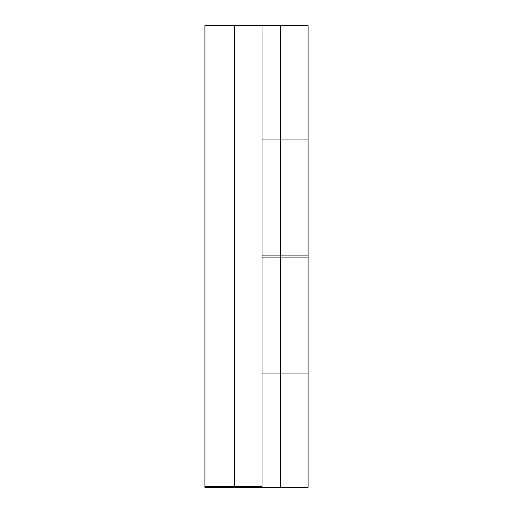 <?xml version="1.0" encoding="UTF-8"?>
<svg xmlns="http://www.w3.org/2000/svg" width="513" height="513" viewBox="0 0 513 513"><rect width="100%" height="100%" fill="white"/><g stroke="black" fill="none" stroke-linecap="round" stroke-linejoin="round"><path stroke-width="0.77" d="M280.464 487.35L308.108 487.35L308.108 373.079L262.028 373.079L280.464 373.079L280.464 487.35L204.892 487.35L204.892 486.427L262.028 486.427L262.028 25.65L204.892 25.65L204.892 486.427M280.464 257.885L308.108 257.885L308.108 139.921L262.028 139.921L280.464 139.921L280.464 257.885L262.028 257.885M206.739 486.427L206.739 487.35M280.464 25.65L280.464 139.921L308.108 139.921L308.108 25.65L262.028 25.65M280.464 255.115L308.108 255.115L308.108 373.079L280.464 373.079L280.464 255.115L262.028 255.115M234.383 486.427L234.383 25.65M262.028 486.427L262.028 487.35"/></g></svg>
